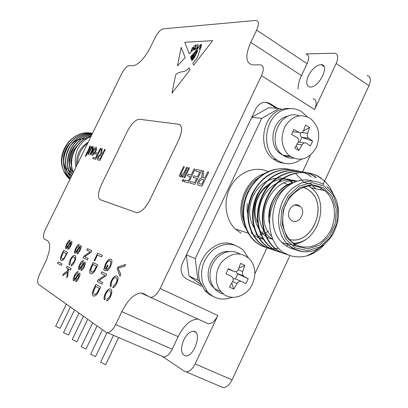 <?xml version="1.0" encoding="UTF-8"?>
<svg xmlns="http://www.w3.org/2000/svg" width="408" height="408" viewBox="0 0 408 408"><rect width="100%" height="100%" fill="white"/><g stroke="black" fill="none" stroke-linecap="round" stroke-linejoin="round"><path stroke-width="0.61" d="M203.255 177.822L204.699 178.199L207.682 171.911L208.712 172.135L202.011 186.181L198.905 185.395C197.39 185.227 197.197 183.779 198.324 181.05C199.481 178.867 200.7 177.771 201.996 177.761L201.919 174.879L202.582 170.789L203.735 171.044L203.179 177.771L204.689 178.194L207.682 171.911M95.385 154.015L95.992 152.781L97.92 153.23L100.276 148.374L100.893 148.512L95.605 159.339L92.759 158.62L93.366 157.381L95.61 157.937L97.303 154.474L95.375 154.015L95.982 152.776L97.91 153.224L100.276 148.374M92.728 151.149C93.835 148.818 94.931 147.538 96.023 147.308L96.155 147.324C96.987 147.773 96.798 149.231 95.599 151.689L93.57 154.77L92.208 155.402C91.412 154.943 91.586 153.52 92.728 151.149L92.738 151.149C93.84 148.823 94.937 147.543 96.033 147.314L96.155 147.324M74.205 257.101L73.644 256.958C72.726 256.953 71.767 257.938 70.768 259.906L70.191 263.787L69.329 265.225C68.799 264.058 69.105 262.247 70.252 259.789C71.665 256.892 73.052 255.428 74.404 255.408L74.95 255.546C76.174 256.362 76.005 258.529 74.445 262.038C73.348 264.302 72.226 265.598 71.079 265.929L71.67 264.369L73.996 261.763C75.128 259.156 75.2 257.606 74.205 257.101L74.2 257.101M67.84 268.653L66.453 267.883L67.177 266.378L71.211 268.607L70.477 270.132L68.473 269.01L67.733 275.849L66.744 277.914L67.427 272.151L62.654 275.788L63.612 273.799L67.58 270.887L67.922 268.694L66.453 267.883M90.163 251.731L86.736 250.099L87.445 248.62L91.826 250.691L91.061 252.287L84.68 256.775L88.097 258.478L87.383 259.973L83.048 257.79L83.808 256.209L90.25 251.772L86.736 250.099M78.78 269.856C78.142 268.933 78.407 267.26 79.58 264.853C80.723 262.324 81.911 260.896 83.15 260.564L83.411 260.62L82.758 262.104L80.116 265.047L79.448 268.337L80.713 267.281L83.273 263.18L85.017 261.997C85.629 262.869 85.369 264.46 84.227 266.771C83.196 269.02 82.136 270.285 81.039 270.565L81.488 269L83.686 266.567L84.334 263.517L83.732 263.777L80.779 268.418L78.78 269.856M61.236 260.574C60.022 259.835 60.206 257.769 61.787 254.373L63.709 250.39L67.59 252.368L63.658 259.672L61.787 260.732L61.317 260.615C60.103 259.876 60.287 257.805 61.873 254.414L61.787 254.373M94.625 260.911L94.09 260.646L97.665 253.169L102.296 255.352L101.536 256.953L97.446 255.01L94.625 260.911L94.09 260.646M93.386 296.009C91.892 295.035 92.024 292.638 93.779 288.823L95.906 284.356L100.669 287.013L97.481 293.536L96.263 295.178L94.182 296.249L93.478 296.05C91.984 295.076 92.116 292.679 93.866 288.864L93.779 288.823M120.013 276.257L117.229 268.688L118.05 266.97L125.598 264.481L124.726 266.322L118.198 268.107L120.839 274.518L120.013 276.257M90.714 273.702C89.276 272.845 89.408 270.575 91.112 266.888L93.177 262.558L97.762 264.863L94.666 271.177L93.488 272.784L91.397 273.895L90.8 273.743C89.362 272.886 89.495 270.616 91.198 266.929L91.112 266.888M74.848 253.368C74.236 252.511 74.501 250.91 75.643 248.569C76.77 246.085 77.933 244.678 79.132 244.356L78.718 245.835L76.158 248.732L75.5 251.894L76.719 250.849L79.208 246.84L80.891 245.657C81.478 246.463 81.218 247.988 80.106 250.237C79.096 252.44 78.056 253.679 76.995 253.965L77.459 252.455L79.591 250.058L80.228 247.131L79.647 247.396L76.781 251.925L74.848 253.368M104.917 275.334L101.138 273.365L101.888 271.799L106.718 274.293L105.912 275.992L99.011 280.52L102.78 282.571L102.02 284.157L97.247 281.54L98.042 279.863L105.009 275.38L101.138 273.365M104.779 268.285L105.682 268.739L107.416 265.093L107.987 265.373L105.488 270.637L103.698 269.729L105.381 264.241C106.967 260.947 108.605 259.192 110.298 258.983L110.879 259.121C112.399 260.115 112.271 262.604 110.481 266.587C109.257 269.224 107.962 270.683 106.595 270.968L107.141 269.402L109.92 266.322L110.874 261.778L109.548 260.686C108.339 260.799 107.156 262.048 105.998 264.43L104.779 268.285M109.936 290.858L109.135 290.634C108.043 290.644 106.962 291.71 105.901 293.837C104.978 295.877 104.81 297.371 105.392 298.314L104.417 299.916C103.719 298.503 104.004 296.417 105.274 293.653C106.789 290.496 108.355 288.905 109.971 288.89L110.762 289.104C112.292 290.165 112.19 292.679 110.466 296.642C109.242 299.192 107.947 300.609 106.57 300.895L107.212 299.125L109.905 296.279C111.154 293.337 111.165 291.531 109.936 290.858L109.834 290.807M116.102 277.853L115.331 277.654C114.22 277.659 113.123 278.74 112.047 280.888C111.129 282.923 110.966 284.401 111.557 285.314L110.583 286.916C109.869 285.544 110.14 283.478 111.409 280.724C112.945 277.537 114.536 275.93 116.178 275.91L116.928 276.104C118.478 277.108 118.397 279.582 116.678 283.535C115.459 286.074 114.153 287.507 112.766 287.824L113.404 286.064L116.112 283.193C117.356 280.26 117.351 278.48 116.102 277.853L116.081 277.838M73.501 280.882C72.874 279.929 73.149 278.246 74.322 275.828C75.454 273.314 76.638 271.896 77.862 271.565L78.142 271.631L77.489 273.12L74.853 276.038L74.174 279.358L75.429 278.322L77.989 274.222L79.718 273.064C80.325 273.962 80.055 275.568 78.907 277.889C77.887 280.123 76.837 281.377 75.75 281.658L76.184 280.082L78.377 277.67L79.035 274.594L78.438 274.839L75.49 279.475L73.588 280.923C72.961 279.97 73.236 278.281 74.409 275.869L74.322 275.828M65.8 248.855C65.224 248.028 65.494 246.478 66.606 244.198C67.713 241.771 68.84 240.399 69.987 240.083L69.569 241.521L67.101 244.351L66.433 247.421L67.611 246.391L70.028 242.49L71.64 241.327C72.196 242.102 71.93 243.581 70.849 245.769C69.855 247.916 68.85 249.13 67.835 249.41L68.299 247.942L70.355 245.601L70.997 242.76L70.436 243.025L67.657 247.437L65.8 248.855M61.302 265.445L57.487 263.308L58.196 261.844L62.016 263.961L61.302 265.445M86.032 153.75L86.629 152.541L87.098 152.653L89.23 148.293L89.734 146.049L90.163 146.013C90.647 146.227 90.499 147.043 89.724 148.456L87.613 152.77L87.98 152.862L87.383 154.076L87.016 153.989L86.098 155.861L85.206 156.499L86.496 153.862L86.027 153.745L86.618 152.536L87.088 152.648L89.51 147.217M87.858 154.193L91.632 146.482L92.162 146.6L91.545 147.859L93.151 146.666L93.203 148.767L90.29 154.785L89.76 154.652L92.458 149.073L92.412 147.854L90.367 150.261L88.383 154.321L87.858 154.193M101.429 154.025L102.291 154.249L104.677 149.338L105.305 149.476L99.955 160.436L98.058 159.956C97.109 159.885 97.099 158.789 98.032 156.662L100.613 154.015L101.541 148.655L102.25 148.808L101.362 153.974L102.281 154.249L104.677 149.338M181.188 175.338L181.504 175.425L184.084 172.533L186.589 167.285L187.44 167.474L182.748 177.271L181.902 177.067L182.56 175.7L180.361 176.883C179.556 176.679 179.428 175.772 179.979 174.165L183.549 166.622L184.391 166.806L181.606 172.609C180.81 174.114 180.719 175.042 181.336 175.399L184.079 172.528L186.589 167.285M183.937 177.556L188.639 167.734L189.501 167.923L184.788 177.766L183.937 177.556M182.197 181.183L183.024 179.454L183.875 179.668L183.049 181.397L182.197 181.183L183.024 179.454M187.415 175.889L188.165 174.333L191.199 175.042L194.111 168.932L195.08 169.147L188.557 182.784L184.069 181.652L184.819 180.096L188.353 180.974L190.439 176.608L187.405 175.889L188.154 174.328L191.194 175.037L194.111 168.932M195.656 171.013L196.406 169.437L201.526 170.559L194.917 184.391L190.041 183.161L190.796 181.58L194.698 182.549L196.727 178.296L193.076 177.429L193.831 175.848L197.487 176.705L199.767 171.931L195.656 171.013M181.198 47.374L177.465 65.867L185.201 57.625L181.198 47.374L177.475 65.861M190.898 58.058L190.459 56.916L194.774 52.26C196.182 50.475 197.237 48.669 197.936 46.849L194.55 50.102L194.443 48.583L189.205 53.678L184.799 42.253L212.66 40.652L193.637 65.183L192.872 63.189L197.171 57.865L200.272 49.052L199.364 49.037L200.721 44.548C198.502 46.716 197.426 48.95 197.487 51.245L194.468 57.492L191.898 60.675L191.627 59.966L194.193 57.207L196.962 50.582C195.259 52.137 194.177 54.198 193.724 56.748L191.459 59.537L191.306 59.129L192.999 57.232L194.04 54.825L194.111 53.601L192.066 57.696L191.133 58.686L192.561 55.218L190.893 58.063L190.449 56.911L194.784 52.265C196.192 50.48 197.248 48.674 197.941 46.854M171.972 93.116L175.644 74.924L171.962 93.131L189.995 69.875L189.093 67.866C183.442 74.266 181.055 69.554 175.639 74.919L175.639 74.919C181.06 69.559 183.452 74.271 189.093 67.876M100.093 199.675L136.96 212.772C141.316 212.282 145.62 207.988 149.874 199.894L178.694 140.005C182.182 132.075 182.514 126.934 179.693 124.588M305.99 53.953C309.065 54.805 309.427 58.048 307.086 63.689L256.642 30.09C259.121 24.291 258.932 21.068 256.076 20.405L163.149 28.866C160.512 29.59 157.86 32.456 155.198 37.465L150.358 47.369C144.427 58.441 138.771 64.525 133.401 65.632L129.132 65.657C126.771 66.157 124.307 68.825 121.737 73.654L45.533 229.22C43.253 234.289 42.84 237.543 44.283 238.981L47.69 240.858C51.026 244.086 50.097 251.573 44.9 263.318L39.851 273.666C37.465 279.006 37.011 282.56 38.49 284.33L106.095 332.321L107.406 332.744C110.221 332.479 112.965 329.761 115.632 324.579L172.212 349.212C169.641 354.22 166.852 356.796 163.843 356.929L162.415 356.444L184.574 371.356L186.237 371.918C189.501 371.79 192.464 369.118 195.126 363.91L217.836 315.542C215.047 320.958 211.925 323.733 208.473 323.87L203.995 321.805M208.473 323.87L149.644 296.983L143.682 293.704L141.02 292.995C134.257 293.658 127.862 299.865 121.839 311.615L115.632 324.579M150.919 297.32C154.163 297.024 157.238 294.076 160.135 288.466L261.487 75.653C264.18 69.222 263.864 65.622 260.534 64.847L252.542 64.882C245.626 63.174 245.035 55.672 250.762 42.371L256.642 30.09M65.724 159.309C66.417 149.43 71.094 142.54 79.764 138.638M69.947 179.382L64.138 171.681C54.601 153.791 72.185 128.678 92.024 133.355M91.27 135.854C76.658 139.378 67.187 158.753 73.175 172.788M91.759 134.849C74.807 137.047 63.837 159.559 72.252 174.67M92.101 134.156C73.017 134.676 60.506 160.446 71.492 176.231M92.32 133.712C71.303 132.248 57.191 161.43 70.859 177.516M92.432 133.482C69.671 129.754 53.887 162.532 70.339 178.576M78.091 144.871C71.308 151.603 69.299 159.324 72.068 168.03M75.878 144.605C67.59 153.643 66.683 163.047 73.154 172.829M91.076 136.246C78.484 142.621 73.42 152.959 75.883 167.265M91.203 135.981C76.857 139.633 67.549 158.671 73.287 172.564M91.713 134.941C75.006 137.297 64.194 159.472 72.343 174.486M92.07 134.217C73.205 134.936 60.863 160.344 71.563 176.078M92.3 133.748C71.482 132.513 57.548 161.318 70.921 177.393M92.422 133.498C69.839 130.024 54.238 162.404 70.39 178.475M92.453 133.431C68.36 127.48 50.985 163.445 69.855 179.25L69.962 179.347M76.658 165.679C75.924 155.448 79.749 147.64 88.133 142.254M77.627 163.705C77.76 155.203 81.095 148.4 87.623 143.295M221.371 386.998L223.115 387.595C226.486 387.549 229.475 384.979 232.07 379.889L289.935 255.561M323.167 184.151L368.97 85.731C371.3 79.932 370.699 76.515 367.175 75.49M292.99 248.992L293.23 248.477M294.663 245.397L295.157 244.336M320.56 189.751L321.259 188.251M198.329 319.189L197.656 319.112C190.449 319.444 183.947 325.288 178.143 336.656L172.212 349.212M313.002 98.7C316.572 99.679 317.098 103.295 314.568 109.548L336.202 63.47C338.625 57.559 338.14 54.152 334.744 53.244L305.944 53.922M277.751 108.375L270.086 103.596C264.287 100.817 259.539 102.546 255.841 108.788L182.437 263.231C180.311 268.28 180.729 272.763 183.687 276.675L186.849 279.143L202.016 286.467M307.086 63.689L301.456 75.613C299.166 80.519 298.008 84.981 297.983 89.01M183.722 340.027C180.29 348.896 180.902 354.17 185.569 355.847C194.381 357.056 202.608 331.153 193.479 331.245C189.888 331.403 186.64 334.33 183.722 340.027M308.407 75.704C305.714 82.192 306.224 85.955 309.932 87.001C318.47 88.546 330.444 64.989 321.315 64.622C316.526 64.943 312.227 68.636 308.407 75.704M276.466 108.283L268.811 103.51L265.241 102.209M264.022 229.658L263.741 230.255M263.711 230.316L261.727 234.544M201.073 284.524L188.955 276.022L186.323 255.061M251.797 117.3L268.745 107.712L279.098 108.477L281.709 109.329C262.4 114.418 256.933 148.186 273.518 159.202C276.599 161.476 279.975 162.797 283.647 163.159M310.391 155.157L302.639 171.732M267.056 247.773L254.862 273.834M234.131 244.897C216.087 235.702 192.474 260.993 200.104 281.943L197.906 280.112L195.243 258.565L261.742 118.351L279.098 108.477M188.955 276.022L197.906 280.112M186.395 254.913L195.243 258.565M251.751 117.397L261.742 118.351M259.728 235.181L266.638 232.239M266.699 232.198L268.53 231.03M268.301 171.758C255.898 165.52 239.312 171.533 231.168 185.676C222.916 199.736 224.849 219.106 235.299 229.016L241.154 233.269M281.709 109.329L286.294 108.406L290.879 108.553M213.073 296.432L208.575 293.984L205.239 291.006L200.104 281.943M301.512 159.212C293.041 165.056 284.692 165.22 276.456 159.696C259.809 148.629 265.312 114.674 284.702 109.553C290.639 107.758 296.223 108.426 301.456 111.573L307.209 116.749M232.178 297.31C222.498 300.869 214.22 298.993 207.346 291.669L202.694 283.132C199.619 270.152 203.108 259.055 213.16 249.839C224.109 242.296 234.151 242.429 243.29 250.247L248.299 257.739M265.164 173.415C243.907 178.898 233.131 212.568 247.049 230.087M290.231 156.391C286.625 156.677 283.305 155.739 280.281 153.576C267.061 145.039 272.758 118.024 288.206 116.193M220.386 291.358L215.414 289.073M214.083 288.028L212.568 286.503C201.272 274.859 213.195 249.619 228.995 251.547M259.967 177.087C244.994 184.901 237.497 207.728 244.769 223.426M252.506 233.213L251.175 232.79C254.638 236.089 258.611 238.231 263.094 239.21M299.059 206.06L299.084 205.596M292.306 183.218L287.951 178.862M113.49 335.356L100.597 362.299L105.652 364.706L118.631 337.554M74.501 309.891L63.51 332.627L68.483 334.973L79.04 313.115M66.351 304.108L55.631 326.237L60.078 328.333L70.411 306.989M102.423 329.715L90.627 354.302L95.543 356.643L107.018 332.709M92.692 322.805L81.182 346.729L85.976 349.003L97.068 325.91M83.462 316.251L72.226 339.548L76.898 341.756L87.725 319.28M286.227 155.647L291.026 156.927M255.745 234.243L264.002 239.588M293.398 158.161C289.614 158.421 286.141 157.411 282.968 155.132C265.435 143.692 280.026 108.156 299.044 115.801M223.528 294.046C220.045 293.265 217.092 291.49 214.659 288.726L212.384 285.411L210.814 281.556L210.018 277.328L210.038 272.911L210.87 268.49L212.481 264.257L214.802 260.396L217.729 257.076L221.136 254.429L224.874 252.572L228.781 251.578L232.698 251.486L236.451 252.287L239.889 253.954M248.237 216.735L247.1 210.263L247.151 203.531M316.384 147.262C309.422 159.095 300.64 162.093 290.042 156.254L288.206 154.688C281.071 146.243 280.174 136.542 285.524 125.582C292.424 115.913 300.523 113.414 309.805 118.091C318.75 125.312 320.943 135.033 316.384 147.262M252.435 283.988C247.049 296.29 231.775 301.415 222.926 293.561L220.947 291.613C214.22 283.958 214.899 269.805 222.472 261.232C231.698 252.45 240.659 251.614 249.349 258.723C255.408 265.792 256.438 274.212 252.435 283.988M254.062 227.715C246.947 216.393 248.564 199.441 258.341 188.001C267.306 177.169 283.637 174.889 293.357 182.682M272.921 239.2C258.866 236.813 249.941 217.219 256.454 200.364C262.721 182.794 281.755 174.196 295.407 181.79M272.875 239.103C261.171 233.682 255.382 215.669 261.584 200.665C267.786 185.099 283.483 176.598 296.963 181.229M271.81 236.421C252.506 219.157 271.381 176.164 297.345 181.111M308.611 185.819L309.856 186.839M309.412 236.553C305.225 240.679 300.339 243.194 294.749 244.096M269.397 223.523C265.547 207.045 277.69 185.706 293.413 182.656M303.475 182.294L306.831 183.141M312.156 185.691L316.108 188.828M295.453 245.871L286.85 243.341M306.974 183.115L311.396 183.972M264.833 247.1C260.6 245.728 256.775 243.352 253.363 239.965C242.362 228.511 239.843 208.967 247.681 192.306C257.183 174.848 270.499 167.076 287.63 168.994M269.591 248.707C265.322 247.325 261.472 244.922 258.04 241.5C246.993 229.949 244.484 210.237 252.389 193.428C261.977 175.817 275.385 167.979 292.623 169.901M274.431 250.339C270.147 248.951 266.281 246.539 262.829 243.097C251.716 231.458 249.201 211.568 257.178 194.596C266.842 176.812 280.352 168.892 297.702 170.83M279.363 252.001C275.053 250.604 271.162 248.171 267.689 244.703C254.653 231.147 253.756 206.173 266.546 188.185C278.404 170.906 301.895 166.418 315.869 177.628M284.386 253.694C280.046 252.292 276.129 249.834 272.636 246.33C259.534 232.657 258.667 207.442 271.575 189.286C283.54 171.85 307.204 167.336 321.244 178.658L321.825 178.765M289.298 255.352L283.412 252.598C290.608 256.826 298.309 257.938 306.525 255.928L313.018 252.781L318.98 248.334M312.895 181.147C303.904 178.413 295.224 180.321 286.855 186.874C264.909 200.879 264.109 239.787 283.412 252.598M295.984 173.905L303.741 182.218M288.39 244.907L286.238 245.953M278.679 248.237C268.994 249.584 260.717 246.881 253.852 240.123C242.576 228.363 240.251 208.116 248.788 191.199C257.433 174.461 274.61 165.597 290.369 169.601M272.304 249.497C267.138 248.268 262.553 245.662 258.55 241.674C247.212 229.816 244.892 209.386 253.516 192.311C262.242 175.415 279.551 166.474 295.412 170.519M277.2 251.144C271.993 249.91 267.378 247.289 263.354 243.27C250.374 229.816 249.456 205.046 262.145 187.206C273.911 170.07 297.259 165.617 311.166 176.735M282.183 252.817C276.925 251.583 272.269 248.936 268.209 244.866C255.168 231.29 254.286 206.285 267.097 188.287C278.97 170.993 302.486 166.52 316.46 177.75M287.018 254.47C281.821 253.21 277.21 250.558 273.181 246.519C260.069 232.841 259.197 207.606 272.111 189.424C284.08 171.967 307.754 167.433 321.81 178.755C326.573 182.422 330.312 187.313 333.025 193.438M323.988 244.984C319.071 250.344 313.252 253.99 306.525 255.928M293.882 129.464L299.192 132.421C301.089 133.263 302.532 132.707 303.526 130.759L305.572 125.001L309.58 127.5L307.54 133.248C306.903 135.329 307.255 136.986 308.601 138.22L312.666 141.046L310.371 145.947L306.393 143.208C304.776 142.412 303.338 142.979 302.078 144.896L298.784 150.506L294.739 148.058L298.044 142.433C298.947 140.398 298.6 138.74 297.014 137.465L291.552 134.421L293.882 129.464M228.358 268.678L233.871 271.391C235.855 272.116 237.369 271.453 238.41 269.402L240.593 263.333L244.826 265.496L242.449 272.202L242.474 274.538L243.923 276.44L248.222 278.654L245.866 283.682L241.556 281.495C239.828 280.882 238.323 281.551 237.043 283.504L233.743 289.114L229.469 287.013L232.927 281.081L233.264 279.133L232.764 277.639L231.484 276.476L225.966 273.768L228.358 268.678M286.855 186.874C270.315 199.68 267.862 229.724 282.091 242.632C285.88 246.289 290.246 248.579 295.198 249.497M294.729 131.917L292.776 131.825M303.43 130.983L309.58 127.5M308.698 138.286L301.793 137.389C300.436 136.282 300.038 134.768 300.599 132.835M301.935 137.46L312.666 141.046M301.869 137.44L299.589 142.3L304.337 142.938M298.274 141.928L299.589 142.3M296.228 145.62L298.784 150.506M228.245 269.107L233.871 271.391M238.915 268.092L244.826 265.496M243.923 276.44L237.782 273.931L237.023 273.35L236.181 271.57M237.844 273.962L248.222 278.654M237.782 273.931L235.441 278.919L241.266 281.372M233.223 278.827L235.441 278.919M231.775 283.178L233.743 289.114M293.357 243.163C317.654 243.897 330.99 202.281 311.125 187.792L308.326 185.854M290.991 183.957C278.536 187.451 268.714 202.669 269.586 217.347M289.435 239.537C312.355 245.443 328.94 204.872 309.55 190.623L306.974 188.833L303.17 187.144M288.492 184.865L283.968 183.049M278.236 182.498L277.807 182.529M269.851 184.829C256.897 190.985 250.844 211.262 258.233 223.757M289.369 239.455C312.248 245.463 328.899 204.923 309.514 190.679L306.944 188.894L303.067 187.18M299.135 205.622C292.174 201.149 284.427 214.603 290.935 219.917C297.697 226.522 307.397 212.094 300.12 206.321L299.135 205.622M120.059 276.165L117.229 268.688M117.32 268.734L118.05 266.97M118.142 267.01L125.557 264.573M93.866 288.864L95.997 284.401M94.447 294.428L95.018 294.571L97.033 293.117L99.404 288.395L95.681 286.304L93.299 292.189L94.207 294.306L94.926 294.53L96.941 293.077L99.312 288.354L95.681 286.304M94.177 260.686L97.665 253.169M97.752 253.21L102.296 255.352M101.536 256.953L97.446 255.01M91.198 266.929L93.264 262.604M91.667 272.131L92.228 272.274L94.238 270.81L96.538 266.235L92.953 264.415L90.642 270.091L91.509 272.054L92.142 272.233L94.146 270.769L96.451 266.195L92.953 264.415M74.899 253.388C74.332 252.491 74.608 250.9 75.725 248.61L75.643 248.569M75.725 248.61C76.852 246.121 78.015 244.718 79.218 244.397L79.346 244.412M75.694 251.966L76.719 250.849M76.806 250.884L79.208 246.84M79.295 246.881L80.927 245.682M76.893 253.949L77.459 252.455M77.546 252.496L79.591 250.058M79.677 250.099L80.228 247.131M101.23 273.406L101.974 271.845M102.026 284.152L97.247 281.54M97.334 281.581L98.042 279.863M98.134 279.903L105.009 275.38M107.508 265.134L105.682 268.739M105.488 270.632L103.698 269.729M103.785 269.77L105.381 264.241M105.473 264.282C107.059 260.987 108.696 259.233 110.384 259.024L110.92 259.141M106.707 270.953L107.141 269.402M107.233 269.443L109.92 266.322M110.012 266.363L110.874 261.778M110.966 261.819L110.114 260.834M104.458 299.849C103.826 298.416 104.132 296.366 105.366 293.694L105.274 293.653M105.366 293.694C106.881 290.537 108.446 288.951 110.063 288.93L110.685 289.068M106.687 300.875L107.212 299.125M107.304 299.166L109.905 296.279M110.002 296.32C111.251 293.377 111.262 291.572 110.027 290.899M110.624 286.855C109.976 285.457 110.267 283.433 111.501 280.77L111.409 280.724M111.501 280.77C113.036 277.578 114.628 275.971 116.27 275.956L116.943 276.109M112.883 287.803L113.404 286.064M113.495 286.105L116.112 283.193M116.204 283.234C117.448 280.301 117.448 278.521 116.198 277.894M74.409 275.869C75.541 273.355 76.724 271.937 77.948 271.606L78.137 271.636M74.394 279.439L75.429 278.322M75.516 278.363L77.989 274.222M78.076 274.263L79.733 273.08M75.597 281.632L76.184 280.082M76.271 280.118L78.377 277.67M78.463 277.71L79.035 274.594M65.846 248.875C65.316 248.013 65.596 246.463 66.688 244.234L66.606 244.198M66.688 244.234C67.794 241.806 68.921 240.44 70.069 240.118L70.186 240.134M66.621 247.488L67.611 246.391M67.692 246.432L70.028 242.49M70.11 242.531L71.681 241.347M67.743 249.4L68.299 247.942M68.381 247.982L70.355 245.601M70.441 245.641L70.997 242.76M61.307 265.435L57.487 263.308M57.574 263.349L58.273 261.885M61.873 254.414L63.791 250.43M62.113 259.126L62.567 259.243L64.372 257.861L66.499 253.649L63.459 252.083L61.282 257.3L61.975 259.06L62.48 259.207L64.291 257.825L66.417 253.608L63.459 252.083M78.851 269.887C78.234 268.949 78.504 267.281 79.667 264.889L79.58 264.853M79.667 264.889C80.809 262.364 81.998 260.936 83.237 260.605L83.411 260.63M79.662 268.413L80.713 267.281M80.799 267.322L83.273 263.18M83.359 263.216L85.043 262.018M80.901 270.545L81.488 269M81.575 269.04L83.686 266.567M83.778 266.608L84.334 263.517M86.822 250.14L87.445 248.62M87.531 248.661L91.826 250.691M87.383 259.967L83.048 257.79M83.135 257.831L83.808 256.209M83.895 256.25L90.25 251.772M66.54 267.923L67.259 266.424M70.482 270.121L68.473 269.01M66.861 277.664L67.427 272.151M62.817 275.66L63.612 273.799M63.694 273.834L67.58 270.887M67.667 270.927L67.922 268.694M69.37 265.164C68.906 263.966 69.227 262.191 70.334 259.83L70.252 259.789M70.334 259.83C71.752 256.933 73.134 255.469 74.491 255.449L74.965 255.551M71.191 265.904L71.67 264.369M71.757 264.41L73.996 261.763M74.083 261.798C75.215 259.197 75.286 257.642 74.292 257.142M89.245 147.186L89.734 146.049L90.301 146.064M87.618 152.776L87.98 152.862M85.216 156.488L86.496 153.862M87.868 154.193L91.632 146.482M91.637 146.487L92.162 146.6M93.279 146.712L91.545 147.859M89.77 154.657L92.463 149.073L92.499 147.89M92.055 155.346C91.453 154.709 91.678 153.311 92.738 151.149M92.728 154.137L95.059 151.572C95.88 149.95 96.048 148.946 95.564 148.558M92.81 154.168L95.054 151.567C95.875 149.945 96.043 148.94 95.554 148.553L93.299 151.205L92.81 154.168M100.286 148.379L100.893 148.512M92.769 158.625L93.366 157.381M93.371 157.386L95.61 157.937M95.615 157.942L97.303 154.474M104.683 149.343L105.305 149.481M97.747 159.844C97.109 159.518 97.206 158.457 98.037 156.667L98.032 156.662M98.037 156.667L100.623 154.015L101.541 148.655L102.25 148.813M98.522 158.651L99.96 159.023L101.674 155.514L100.261 155.198L98.659 156.779L98.649 158.692L99.955 159.018L101.663 155.509M186.599 167.29L187.44 167.474M181.912 177.067L182.56 175.7M180.132 176.797L179.979 174.165L180.698 172.559M180.708 172.564L183.549 166.622L184.385 166.806M183.947 177.562L188.639 167.734L189.496 167.928M183.034 179.459L183.875 179.668M194.121 168.938L195.08 169.152M184.079 181.657L184.819 180.096L188.353 180.974M188.363 180.979L190.439 176.608M195.667 171.018L196.406 169.437M196.416 169.442L201.521 170.559M190.052 183.161L190.796 181.58M190.806 181.585L194.698 182.549M194.708 182.554L196.727 178.296M193.086 177.434L193.831 175.848M193.841 175.853L197.498 176.71L199.767 171.931M207.692 171.916L208.712 172.135M198.217 185.135C197.329 184.544 197.365 183.182 198.334 181.055L198.324 181.05M198.334 181.055C199.486 178.872 200.71 177.776 202.001 177.766L201.996 177.761M202.001 177.766L201.766 176.945M201.776 176.95L202.582 170.789M202.587 170.794L203.73 171.044M199.364 183.677L201.781 184.309L203.924 179.816L201.552 179.291L199.344 181.254C198.716 182.784 198.813 183.626 199.639 183.773L201.771 184.304L203.913 179.811M198.125 44.671C198.145 46.216 197.161 47.731 195.162 49.21L195.157 49.205C197.151 47.726 198.14 46.211 198.115 44.666L197.747 44.702C195.753 46.206 194.871 47.71 195.095 49.205L194.907 49.154M193.208 47.593L193.076 47.19L192.362 47.843L191.092 50.648L191.332 51.469L192.724 49.751L193.152 47.211M193.214 47.598L192.729 49.756L191.332 51.469M200.501 45.793L200.369 48.419C201.45 46.619 201.771 45.293 201.333 44.447L200.501 45.793M200.007 48.404L200.379 48.425C201.455 46.624 201.776 45.298 201.343 44.452M194.448 50.072L194.453 48.588M189.21 53.672L184.809 42.259L212.655 40.662M193.642 65.178L192.872 63.189L197.171 57.865M200.277 49.057L197.181 57.87M199.374 49.042L200.828 44.712M191.903 60.67L191.627 59.966L194.193 57.207M194.203 57.212L196.845 51.515M196.85 51.52L197.044 50.602M191.464 59.532L191.306 59.129L192.52 57.972M192.525 57.977L192.999 57.232M193.004 57.237L194.04 54.825M194.147 53.611L194.05 54.83M191.138 58.686L191.031 58.426M191.041 58.431L192.622 55.238M193.351 49.169L195.534 46.645L195.682 44.875C193.917 45.966 193.142 47.399 193.351 49.169L195.529 46.64L195.865 44.931M178.679 139.995C182.554 130.897 182.519 125.638 178.566 124.216L139.235 119.258C135.278 119.845 131.264 123.981 127.199 131.677L101.465 184.554C97.854 192.704 97.476 197.778 100.327 199.777L136.945 212.767C141.296 212.272 145.6 207.978 149.858 199.884L178.694 140.005M191.505 278.123L191.872 277.353M86.292 138.863C81.891 138.429 77.785 139.49 73.976 142.04M67.31 168.101L72.394 174.379M69.59 143.601C61.22 152.24 61.766 167.836 70.599 175.302C67.085 172.201 64.826 168.06 63.816 162.874C62.48 156.244 64.49 149.716 69.834 143.285M178.143 336.656L121.839 311.615M160.135 288.466L217.836 315.542M314.568 109.548L261.487 75.653M195.126 363.91L232.07 379.889M336.202 63.47L368.97 85.731M301.456 75.613L250.762 42.371M268.811 103.51L270.086 103.596M292.832 131.702L299.192 132.421M301.833 132.6L307.54 133.248M302.078 144.896L297.044 144.213M238.236 269.78L242.658 271.544M237.043 283.504L232.647 281.622M305.827 251.812C299.023 251.818 293.072 249.385 287.966 244.504C273.64 231.479 276.145 201.108 292.822 188.154C303.231 180.224 313.568 179.02 323.83 184.533M324.049 185.9L311.829 182.6L299.003 186.104L288.181 195.825L281.622 209.834L280.709 225.231L285.595 238.833L295.208 247.896L307.53 250.701L320.101 246.825L330.5 237.14L336.784 223.548L337.783 208.631L333.275 195.213L324.049 185.9M323.258 187.598L331.985 196.396L336.253 209.075L335.315 223.181L329.368 236.038L319.53 245.188L307.647 248.839L296.009 246.182L286.936 237.609L282.326 224.762L283.193 210.222L289.379 197.003L299.6 187.818L311.712 184.493L323.258 187.598M311.125 187.792L324.727 190.613L321.978 188.664C306.826 179.138 285.886 194.601 283.356 212.262C281.479 224.196 283.968 233.789 290.827 241.031C301.486 251.501 319.398 247.911 328.471 234.024C337.732 220.3 336.059 199.736 324.727 190.613L321.912 188.654C317.801 186.267 313.339 185.324 308.53 185.829M163.843 356.929L107.406 332.744M149.496 296.902L141.02 292.995M195.753 332.275L193.479 331.245M323.932 66.387L321.315 64.622M186.237 371.918L223.115 387.595M273.518 159.202L276.456 159.696M204.739 290.44L207.346 291.669M248.691 233.315L235.299 229.016M280.281 153.576L281.306 153.739M212.568 286.503L213.2 286.793M290.042 156.254L282.968 155.132M220.947 291.613L214.659 288.726M273.181 246.514L272.641 246.34M268.214 244.871L267.689 244.698M263.344 243.26L262.823 243.091M258.555 241.679L258.045 241.511M253.858 240.123L253.358 239.96M301.793 137.389L308.601 138.22M237.023 273.35L243.183 275.864M326.869 186.645C331.658 190.745 335.095 196.09 337.181 202.679C339.14 211.757 339.961 220.131 332.607 234.977C316.572 256.969 300.12 254.311 287.966 244.504L282.091 242.632M294.816 205.025L300.12 206.321M200.884 284.09L197.936 282.662"/></g></svg>

